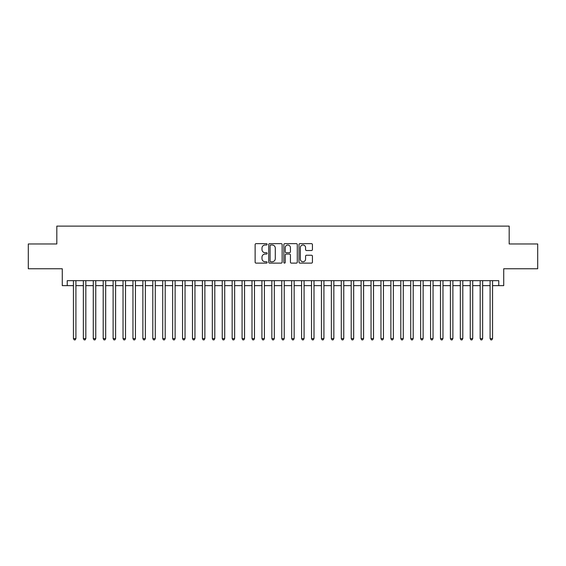 <?xml version="1.0" encoding="UTF-8"?>
<svg xmlns="http://www.w3.org/2000/svg" width="566" height="566" viewBox="0 0 566 566"><rect width="100%" height="100%" fill="white"/><g stroke="black" fill="none" stroke-linecap="round" stroke-linejoin="round"><path stroke-width="0.85" d="M267.131 244.335A0.679 0.679 0 0 0 266.445 243.649L256.101 243.649A0.976 0.976 0 0 0 255.125 244.625L255.125 262.15A0.976 0.976 0 0 0 256.101 263.126L266.445 263.126A0.679 0.679 0 0 0 267.131 262.447A0.679 0.679 0 0 0 266.445 261.761L265.107 261.761A3.113 3.113 0 0 1 261.994 258.648L261.994 257.183A3.113 3.113 0 0 1 265.107 254.07L266.445 254.07A0.679 0.679 0 0 0 267.131 253.391A0.679 0.679 0 0 0 266.445 252.705L265.107 252.705A3.113 3.113 0 0 1 261.994 249.592L261.994 248.127A3.113 3.113 0 0 1 265.107 245.014L266.445 245.014A0.679 0.679 0 0 0 267.131 244.335M311.456 250.519A0.976 0.976 0 0 0 312.432 249.542L312.432 244.625A0.976 0.976 0 0 0 311.456 243.649L299.966 243.649A0.976 0.976 0 0 0 298.997 244.625L298.997 262.15A0.976 0.976 0 0 0 299.966 263.126L311.456 263.126A0.976 0.976 0 0 0 312.432 262.15L312.432 256.214A0.976 0.976 0 0 0 311.456 255.238L306.539 255.238A0.976 0.976 0 0 0 305.569 256.214L305.569 259.157A2.604 2.604 0 0 1 302.959 261.761A2.604 2.604 0 0 1 300.355 259.157L300.355 247.618A2.604 2.604 0 0 1 302.959 245.014A2.604 2.604 0 0 1 305.569 247.618L305.569 249.542A0.976 0.976 0 0 0 306.539 250.519L311.456 250.519M67.234 285.632L67.234 280.665L498.766 280.665L498.766 285.632L503.726 285.632L503.726 268.765L537.7 268.765L537.7 243.967L509.181 243.967L509.181 226.11L56.819 226.11L56.819 243.967L28.3 243.967L28.3 268.765L62.274 268.765L62.274 285.632L73.439 285.632M282.151 244.625A0.976 0.976 0 0 0 281.175 243.649L269.685 243.649A0.976 0.976 0 0 0 268.709 244.625L268.709 262.15A0.976 0.976 0 0 0 269.685 263.126L281.175 263.126A0.976 0.976 0 0 0 282.151 262.15L282.151 244.625M284.825 243.649L296.315 243.649A0.976 0.976 0 0 1 297.291 244.625L297.291 262.15A0.976 0.976 0 0 1 296.315 263.126L291.398 263.126A0.976 0.976 0 0 1 290.422 262.15L290.422 255.047A0.976 0.976 0 0 0 289.452 254.07L286.191 254.07A0.976 0.976 0 0 0 285.214 255.047L285.214 262.447A0.679 0.679 0 0 1 284.535 263.126A0.679 0.679 0 0 1 283.849 262.447L283.849 244.625A0.976 0.976 0 0 1 284.825 243.649M75.915 285.632L83.358 285.632M85.834 285.632L93.277 285.632M95.76 285.632L103.196 285.632M105.679 285.632L113.115 285.632M115.598 285.632L123.034 285.632M125.518 285.632L132.96 285.632M135.437 285.632L142.88 285.632M145.356 285.632L152.799 285.632M155.275 285.632L162.718 285.632M165.201 285.632L172.637 285.632M175.12 285.632L182.556 285.632M185.04 285.632L192.475 285.632M194.959 285.632L202.402 285.632M204.878 285.632L212.321 285.632M214.797 285.632L222.24 285.632M224.716 285.632L232.159 285.632M234.642 285.632L242.078 285.632M244.562 285.632L251.997 285.632M254.481 285.632L261.916 285.632M264.4 285.632L271.843 285.632M274.319 285.632L281.762 285.632M284.238 285.632L291.681 285.632M294.157 285.632L301.6 285.632M304.084 285.632L311.519 285.632M314.003 285.632L321.438 285.632M323.922 285.632L331.358 285.632M333.841 285.632L341.284 285.632M343.76 285.632L351.203 285.632M353.679 285.632L361.122 285.632M363.598 285.632L371.041 285.632M373.525 285.632L380.96 285.632M383.444 285.632L390.88 285.632M393.363 285.632L400.799 285.632M403.282 285.632L410.725 285.632M413.201 285.632L420.644 285.632M423.12 285.632L430.563 285.632M433.04 285.632L440.482 285.632M442.966 285.632L450.402 285.632M452.885 285.632L460.321 285.632M462.804 285.632L470.24 285.632M472.723 285.632L480.166 285.632M482.642 285.632L490.085 285.632M492.562 285.632L498.766 285.632M270.753 245.014A0.679 0.679 0 0 0 270.074 245.694L270.074 261.082A0.679 0.679 0 0 0 270.753 261.761L272.168 261.761A3.113 3.113 0 0 0 275.281 258.648L275.281 248.127A3.113 3.113 0 0 0 272.168 245.014L270.753 245.014M290.422 247.667A2.604 2.604 0 0 0 287.818 245.064A2.604 2.604 0 0 0 285.214 247.667L285.214 251.736A0.976 0.976 0 0 0 286.191 252.705L289.452 252.705A0.976 0.976 0 0 0 290.422 251.736L290.422 247.667M75.915 280.665L75.915 338.602L73.439 338.602L73.439 280.665M75.915 338.602L75.172 339.89L74.181 339.89L73.439 338.602M85.834 280.665L85.834 338.602L83.358 338.602L83.358 280.665M85.834 338.602L85.091 339.89L84.101 339.89L83.358 338.602M95.76 280.665L95.76 338.602L93.277 338.602L93.277 280.665M95.76 338.602L95.01 339.89L94.02 339.89L93.277 338.602M105.679 280.665L105.679 338.602L103.196 338.602L103.196 280.665M105.679 338.602L104.936 339.89L103.939 339.89L103.196 338.602M115.598 280.665L115.598 338.602L113.115 338.602L113.115 280.665M115.598 338.602L114.856 339.89L113.858 339.89L113.115 338.602M125.518 280.665L125.518 338.602L123.034 338.602L123.034 280.665M125.518 338.602L124.775 339.89L123.784 339.89L123.034 338.602M135.437 280.665L135.437 338.602L132.96 338.602L132.96 280.665M135.437 338.602L134.694 339.89L133.703 339.89L132.96 338.602M145.356 280.665L145.356 338.602L142.88 338.602L142.88 280.665M145.356 338.602L144.613 339.89L143.623 339.89L142.88 338.602M155.275 280.665L155.275 338.602L152.799 338.602L152.799 280.665M155.275 338.602L154.532 339.89L153.542 339.89L152.799 338.602M165.201 280.665L165.201 338.602L162.718 338.602L162.718 280.665M165.201 338.602L164.451 339.89L163.461 339.89L162.718 338.602M175.12 280.665L175.12 338.602L172.637 338.602L172.637 280.665M175.12 338.602L174.378 339.89L173.38 339.89L172.637 338.602M185.04 280.665L185.04 338.602L182.556 338.602L182.556 280.665M185.04 338.602L184.297 339.89L183.299 339.89L182.556 338.602M194.959 280.665L194.959 338.602L192.475 338.602L192.475 280.665M194.959 338.602L194.216 339.89L193.225 339.89L192.475 338.602M204.878 280.665L204.878 338.602L202.402 338.602L202.402 280.665M204.878 338.602L204.135 339.89L203.144 339.89L202.402 338.602M214.797 280.665L214.797 338.602L212.321 338.602L212.321 280.665M214.797 338.602L214.054 339.89L213.064 339.89L212.321 338.602M224.716 280.665L224.716 338.602L222.24 338.602L222.24 280.665M224.716 338.602L223.973 339.89L222.983 339.89L222.24 338.602M234.642 280.665L234.642 338.602L232.159 338.602L232.159 280.665M234.642 338.602L233.892 339.89L232.902 339.89L232.159 338.602M244.562 280.665L244.562 338.602L242.078 338.602L242.078 280.665M244.562 338.602L243.819 339.89L242.821 339.89L242.078 338.602M254.481 280.665L254.481 338.602L251.997 338.602L251.997 280.665M254.481 338.602L253.738 339.89L252.74 339.89L251.997 338.602M264.4 280.665L264.4 338.602L261.916 338.602L261.916 280.665M264.4 338.602L263.657 339.89L262.666 339.89L261.916 338.602M274.319 280.665L274.319 338.602L271.843 338.602L271.843 280.665M274.319 338.602L273.576 339.89L272.586 339.89L271.843 338.602M284.238 280.665L284.238 338.602L281.762 338.602L281.762 280.665M284.238 338.602L283.495 339.89L282.505 339.89L281.762 338.602M294.157 280.665L294.157 338.602L291.681 338.602L291.681 280.665M294.157 338.602L293.414 339.89L292.424 339.89L291.681 338.602M304.084 280.665L304.084 338.602L301.6 338.602L301.6 280.665M304.084 338.602L303.334 339.89L302.343 339.89L301.6 338.602M314.003 280.665L314.003 338.602L311.519 338.602L311.519 280.665M314.003 338.602L313.26 339.89L312.262 339.89L311.519 338.602M323.922 280.665L323.922 338.602L321.438 338.602L321.438 280.665M323.922 338.602L323.179 339.89L322.181 339.89L321.438 338.602M333.841 280.665L333.841 338.602L331.358 338.602L331.358 280.665M333.841 338.602L333.098 339.89L332.108 339.89L331.358 338.602M343.76 280.665L343.76 338.602L341.284 338.602L341.284 280.665M343.76 338.602L343.017 339.89L342.027 339.89L341.284 338.602M353.679 280.665L353.679 338.602L351.203 338.602L351.203 280.665M353.679 338.602L352.936 339.89L351.946 339.89L351.203 338.602M363.598 280.665L363.598 338.602L361.122 338.602L361.122 280.665M363.598 338.602L362.856 339.89L361.865 339.89L361.122 338.602M373.525 280.665L373.525 338.602L371.041 338.602L371.041 280.665M373.525 338.602L372.775 339.89L371.784 339.89L371.041 338.602M383.444 280.665L383.444 338.602L380.96 338.602L380.96 280.665M383.444 338.602L382.701 339.89L381.703 339.89L380.96 338.602M393.363 280.665L393.363 338.602L390.88 338.602L390.88 280.665M393.363 338.602L392.62 339.89L391.622 339.89L390.88 338.602M403.282 280.665L403.282 338.602L400.799 338.602L400.799 280.665M403.282 338.602L402.539 339.89L401.549 339.89L400.799 338.602M413.201 280.665L413.201 338.602L410.725 338.602L410.725 280.665M413.201 338.602L412.458 339.89L411.468 339.89L410.725 338.602M423.12 280.665L423.12 338.602L420.644 338.602L420.644 280.665M423.12 338.602L422.377 339.89L421.387 339.89L420.644 338.602M433.04 280.665L433.04 338.602L430.563 338.602L430.563 280.665M433.04 338.602L432.297 339.89L431.306 339.89L430.563 338.602M442.966 280.665L442.966 338.602L440.482 338.602L440.482 280.665M442.966 338.602L442.216 339.89L441.225 339.89L440.482 338.602M452.885 280.665L452.885 338.602L450.402 338.602L450.402 280.665M452.885 338.602L452.142 339.89L451.144 339.89L450.402 338.602M462.804 280.665L462.804 338.602L460.321 338.602L460.321 280.665M462.804 338.602L462.061 339.89L461.064 339.89L460.321 338.602M472.723 280.665L472.723 338.602L470.24 338.602L470.24 280.665M472.723 338.602L471.98 339.89L470.99 339.89L470.24 338.602M482.642 280.665L482.642 338.602L480.166 338.602L480.166 280.665M482.642 338.602L481.899 339.89L480.909 339.89L480.166 338.602M492.562 280.665L492.562 338.602L490.085 338.602L490.085 280.665M492.562 338.602L491.819 339.89L490.828 339.89L490.085 338.602"/></g></svg>
